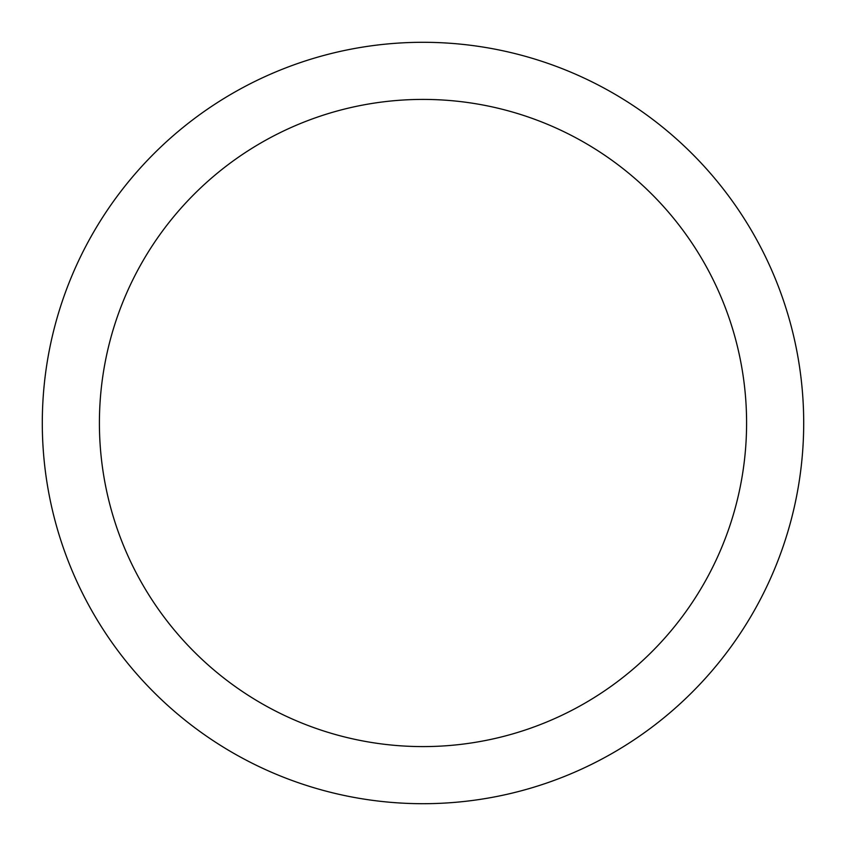 <?xml version="1.0" encoding="UTF-8"?>
<svg xmlns="http://www.w3.org/2000/svg" width="846" height="846" viewBox="0 0 846 846"><rect width="100%" height="100%" fill="white"/><g stroke="black" fill="none" stroke-linecap="round" stroke-linejoin="round"><path stroke-width="1.27" d="M423 803.7A380.7 380.7 0 0 0 752.697 232.65A380.7 380.7 0 0 0 93.303 232.65A380.7 380.7 0 0 0 423 803.7M423 746.595A323.595 323.595 0 0 1 142.763 261.203A323.595 323.595 0 0 1 703.238 261.203A323.595 323.595 0 0 1 423 746.595"/></g></svg>
